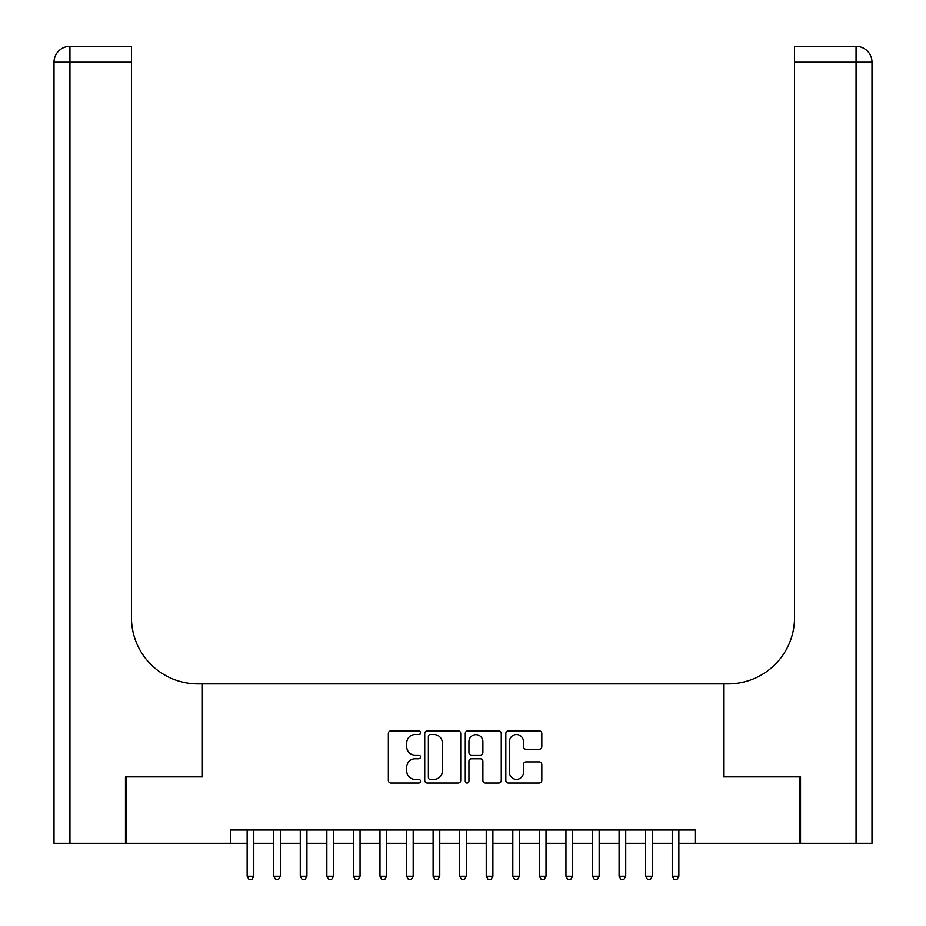 <?xml version="1.0" encoding="UTF-8"?>
<svg xmlns="http://www.w3.org/2000/svg" width="926" height="926" viewBox="0 0 926 926"><rect width="100%" height="100%" fill="white"/><g stroke="black" fill="none" stroke-linecap="round" stroke-linejoin="round"><path stroke-width="1.39" d="M420.497 732.709A1.829 1.829 0 0 0 418.668 730.88L390.957 730.88A2.604 2.604 0 0 0 388.353 733.496L388.353 780.433A2.604 2.604 0 0 0 390.957 783.037L418.668 783.037A1.829 1.829 0 0 0 420.497 781.208A1.829 1.829 0 0 0 418.668 779.391L415.079 779.391A8.346 8.346 0 0 1 406.734 771.045L406.734 767.133A8.346 8.346 0 0 1 415.079 758.788L418.668 758.788A1.829 1.829 0 0 0 420.497 756.959A1.829 1.829 0 0 0 418.668 755.141L415.079 755.141A8.346 8.346 0 0 1 406.734 746.796L406.734 742.883A8.346 8.346 0 0 1 415.079 734.538L418.668 734.538A1.829 1.829 0 0 0 420.497 732.709M539.21 749.273A2.604 2.604 0 0 0 541.814 746.657L541.814 733.496A2.604 2.604 0 0 0 539.21 730.88L508.443 730.88A2.604 2.604 0 0 0 505.827 733.496L505.827 780.433A2.604 2.604 0 0 0 508.443 783.037L539.21 783.037A2.604 2.604 0 0 0 541.814 780.433L541.814 764.529A2.604 2.604 0 0 0 539.21 761.913L526.037 761.913A2.604 2.604 0 0 0 523.433 764.529L523.433 772.411A6.98 6.98 0 0 1 516.453 779.391A6.98 6.98 0 0 1 509.485 772.411L509.485 741.506A6.98 6.98 0 0 1 516.453 734.538A6.98 6.98 0 0 1 523.433 741.506L523.433 746.657A2.604 2.604 0 0 0 526.037 749.273L539.21 749.273M230.539 843.308L126.272 843.308L126.272 776.891L202.644 776.891L202.644 683.897L723.356 683.897L723.356 776.891L799.728 776.891L799.728 843.308L695.461 843.308L695.461 830.02L230.539 830.02L230.539 843.308L247.149 843.308M460.72 733.496A2.604 2.604 0 0 0 458.115 730.88L427.337 730.88A2.604 2.604 0 0 0 424.733 733.496L424.733 780.433A2.604 2.604 0 0 0 427.337 783.037L458.115 783.037A2.604 2.604 0 0 0 460.72 780.433L460.72 733.496M467.885 730.88L498.663 730.88A2.604 2.604 0 0 1 501.267 733.496L501.267 780.433A2.604 2.604 0 0 1 498.663 783.037L485.49 783.037A2.604 2.604 0 0 1 482.886 780.433L482.886 761.392A2.604 2.604 0 0 0 480.281 758.788L471.542 758.788A2.604 2.604 0 0 0 468.938 761.392L468.938 781.208A1.829 1.829 0 0 1 467.109 783.037A1.829 1.829 0 0 1 465.28 781.208L465.28 733.496A2.604 2.604 0 0 1 467.885 730.88M253.782 843.308L273.714 843.308M280.358 843.308L300.279 843.308M306.923 843.308L326.843 843.308M333.487 843.308L353.408 843.308M360.052 843.308L379.984 843.308M386.617 843.308L406.549 843.308M413.193 843.308L433.113 843.308M439.757 843.308L459.678 843.308M466.322 843.308L486.243 843.308M492.887 843.308L512.807 843.308M519.451 843.308L539.383 843.308M546.016 843.308L565.948 843.308M572.592 843.308L592.513 843.308M599.157 843.308L619.077 843.308M625.721 843.308L645.642 843.308M652.286 843.308L672.218 843.308M678.851 843.308L695.461 843.308M430.208 734.538A1.829 1.829 0 0 0 428.379 736.355L428.379 777.562A1.829 1.829 0 0 0 430.208 779.391L433.993 779.391A8.346 8.346 0 0 0 442.339 771.045L442.339 742.883A8.346 8.346 0 0 0 433.993 734.538L430.208 734.538M482.886 741.645A6.98 6.98 0 0 0 475.906 734.665A6.98 6.98 0 0 0 468.938 741.645L468.938 752.525A2.604 2.604 0 0 0 471.542 755.141L480.281 755.141A2.604 2.604 0 0 0 482.886 752.525L482.886 741.645M253.782 830.02L253.782 876.251L247.149 876.251L247.149 830.02M253.782 876.251L251.791 879.7L249.14 879.7L247.149 876.251M125.473 776.891L202.377 776.891L202.377 683.897L197.863 683.897A66.417 66.417 0 0 1 131.446 617.492L131.446 62.239L69.948 62.239L69.948 843.308L125.473 843.308L125.473 776.891M69.948 843.308L54.009 843.308L54.009 62.239A15.939 15.939 0 0 1 69.948 46.3L131.446 46.3L131.446 62.239M131.446 46.3L69.948 46.3A15.939 15.939 0 0 0 54.009 62.239L69.948 62.239L69.948 46.3M197.863 683.897A66.417 66.417 0 0 1 131.446 617.492M871.991 843.308L871.991 62.239L871.991 843.308L800.527 843.308L800.527 776.891L723.623 776.891L723.623 683.897L728.137 683.897A66.417 66.417 0 0 0 794.554 617.492L794.554 46.3L856.052 46.3L794.554 46.3M856.052 843.308L856.052 46.3A15.939 15.939 0 0 1 871.991 62.239A15.939 15.939 0 0 0 856.052 46.3A15.939 15.939 0 0 1 871.991 62.239L871.991 683.897M728.137 683.897A66.417 66.417 0 0 0 794.554 617.492M280.358 830.02L280.358 876.251L273.714 876.251L273.714 830.02M280.358 876.251L278.356 879.7L275.705 879.7L273.714 876.251M306.923 830.02L306.923 876.251L300.279 876.251L300.279 830.02M306.923 876.251L304.932 879.7L302.27 879.7L300.279 876.251M333.487 830.02L333.487 876.251L326.843 876.251L326.843 830.02M333.487 876.251L331.496 879.7L328.834 879.7L326.843 876.251M360.052 830.02L360.052 876.251L353.408 876.251L353.408 830.02M360.052 876.251L358.061 879.7L355.399 879.7L353.408 876.251M386.617 830.02L386.617 876.251L379.984 876.251L379.984 830.02M386.617 876.251L384.626 879.7L381.975 879.7L379.984 876.251M413.193 830.02L413.193 876.251L406.549 876.251L406.549 830.02M413.193 876.251L411.19 879.7L408.54 879.7L406.549 876.251M439.757 830.02L439.757 876.251L433.113 876.251L433.113 830.02M439.757 876.251L437.766 879.7L435.104 879.7L433.113 876.251M466.322 830.02L466.322 876.251L459.678 876.251L459.678 830.02M466.322 876.251L464.331 879.7L461.669 879.7L459.678 876.251M492.887 830.02L492.887 876.251L486.243 876.251L486.243 830.02M492.887 876.251L490.896 879.7L488.233 879.7L486.243 876.251M519.451 830.02L519.451 876.251L512.807 876.251L512.807 830.02M519.451 876.251L517.46 879.7L514.81 879.7L512.807 876.251M546.016 830.02L546.016 876.251L539.383 876.251L539.383 830.02M546.016 876.251L544.025 879.7L541.374 879.7L539.383 876.251M572.592 830.02L572.592 876.251L565.948 876.251L565.948 830.02M572.592 876.251L570.601 879.7L567.939 879.7L565.948 876.251M599.157 830.02L599.157 876.251L592.513 876.251L592.513 830.02M599.157 876.251L597.166 879.7L594.504 879.7L592.513 876.251M625.721 830.02L625.721 876.251L619.077 876.251L619.077 830.02M625.721 876.251L623.73 879.7L621.068 879.7L619.077 876.251M652.286 830.02L652.286 876.251L645.642 876.251L645.642 830.02M652.286 876.251L650.295 879.7L647.644 879.7L645.642 876.251M678.851 830.02L678.851 876.251L672.218 876.251L672.218 830.02M678.851 876.251L676.86 879.7L674.209 879.7L672.218 876.251M871.991 62.239L794.554 62.239"/></g></svg>
